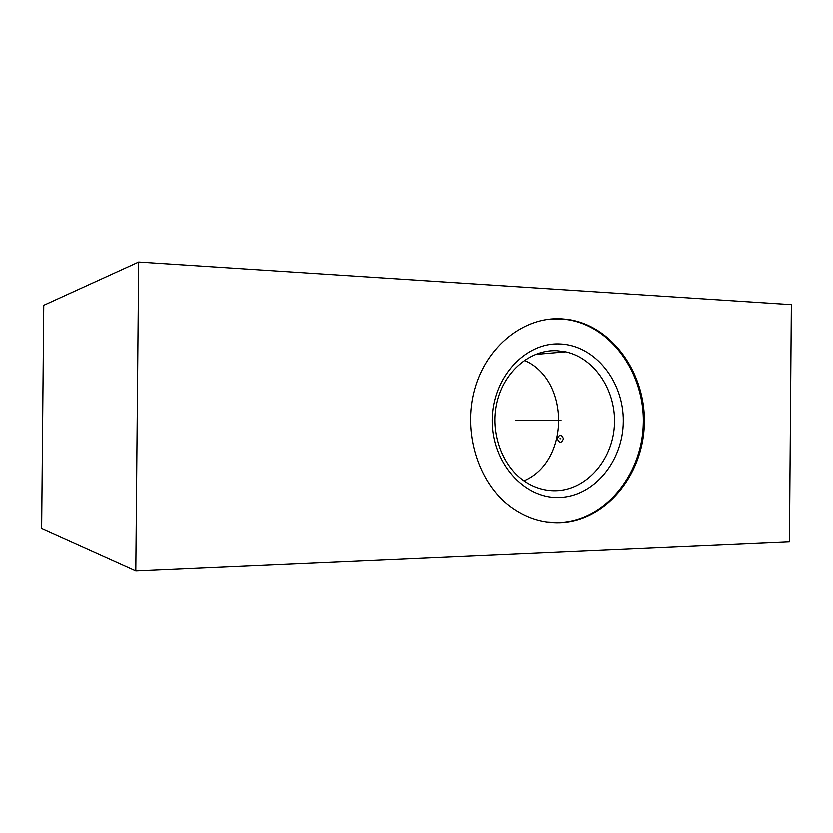 <?xml version="1.0" encoding="UTF-8"?>
<svg xmlns="http://www.w3.org/2000/svg" width="833" height="833" viewBox="0 0 833 833"><rect width="100%" height="100%" fill="white"/><g stroke="black" fill="none" stroke-linecap="round" stroke-linejoin="round"><path stroke-width="1.25" d="M791.35 304.639L789.434 541.887L135.8 570.969L138.674 262.031L791.35 304.639M561.515 318.8L567.398 319.351C612.37 325.307 646.45 373.955 644.336 425.069C642.764 476.216 605.175 521.51 559.776 522.947C542.148 523.405 525.717 518.032 510.494 506.828C478.298 482.838 462.679 432.421 474.893 389.136C486.941 345.768 524.301 316.592 561.515 318.8M138.674 262.031L43.764 305.284L41.65 528.611L135.8 570.969M547.437 319.393L566.398 319.476C611.328 325.432 645.388 374.007 643.274 425.059C641.702 476.143 604.144 521.375 558.787 522.812L546.719 522.208M560.307 343.967C595.293 345.351 623.907 381.66 623.334 421.508C623.24 461.367 594.012 497.093 558.995 497.749C523.999 499.04 491.762 462.669 492.397 420.155C492.501 377.63 525.342 341.957 560.307 343.967M556.85 350.683L565.732 351.818C595.48 358.211 616.972 392.062 614.379 426.569C612.099 461.107 586.036 490.512 555.653 491.012C545.271 491.168 535.452 488.346 526.196 482.546C502.486 467.646 489.721 432.91 497.124 402.1C504.381 371.226 530.35 349.464 556.85 350.683M524.478 360.335C570.334 379.91 570.043 461.867 524.051 481.11M561.13 420.852L560.172 420.852M559.651 420.852L515.762 420.696M560.973 439.064L560.015 439.043M557.412 439.043C559.432 443.697 561.484 443.697 563.566 439.064C561.557 434.409 559.505 434.399 557.412 439.043M567.398 319.351L566.398 319.476M565.732 351.818L535.442 354.421"/></g></svg>
